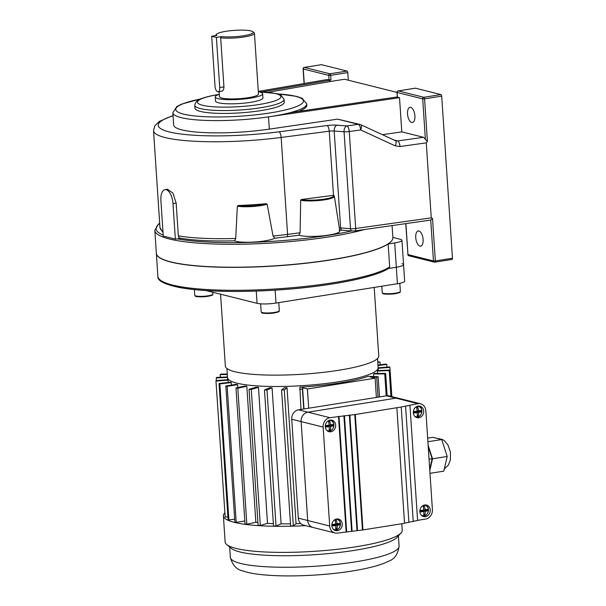 <?xml version="1.0" encoding="UTF-8"?>
<svg xmlns="http://www.w3.org/2000/svg" width="606" height="606" viewBox="0 0 606 606"><rect width="100%" height="100%" fill="white"/><g stroke="black" fill="none" stroke-linecap="round" stroke-linejoin="round"><path stroke-width="0.91" d="M364.623 229.515A118.518 20.377 176.2 0 1 329.975 236.726A118.518 20.377 176.2 0 1 154.825 230.341L156.348 253.285A118.518 20.377 -3.8 0 0 275.957 265.761A118.518 20.377 -3.8 0 0 392.87 237.575L392.074 225.659M158.477 256.777A118.382 20.354 -3.8 0 0 275.965 265.875A118.382 20.354 -3.8 0 0 391.226 241.317M419.935 246.104A7.689 3.568 81 0 1 415.807 238.363A7.689 3.568 81 0 1 418.223 230.954A7.689 3.568 81 0 1 422.95 237.984A7.689 3.568 81 0 1 420.64 246.142A7.689 3.568 81 0 1 419.935 246.104M411.724 122.465A7.689 3.568 81 0 1 407.596 114.723A7.689 3.568 81 0 1 410.012 107.315A7.689 3.568 81 0 1 414.739 114.345A7.689 3.568 81 0 1 412.428 122.495A7.689 3.568 81 0 1 411.724 122.465M277.192 93.809L296.705 96.384L302.136 98.278L306.734 103.831A67.084 11.537 176.2 0 1 290.274 112.618A67.084 11.537 176.2 0 1 268.511 116.867L399.521 97.68L397.331 97.074L397.021 92.377L397.506 97.18M194.776 105.3L194.965 108.171A44.723 7.689 -3.8 0 0 261.065 110.58A44.723 7.689 -3.8 0 0 284.222 102.247L284.032 99.369A44.723 7.689 176.2 0 1 260.875 107.709A44.723 7.689 176.2 0 1 194.776 105.3C195.511 101.71 197.768 99.475 201.548 98.589C205.76 96.983 211.532 95.596 218.88 94.422L219.016 94.4M215.032 86.378A4.893 2.272 -99 0 0 218.145 91.801A4.893 2.272 -99 0 0 219.728 87.559L216.395 37.413L221.591 36.587A18.475 3.174 -3.8 0 0 243.317 35.792A18.475 3.174 -3.8 0 0 252.952 31.754A18.475 3.174 -3.8 0 0 234.62 30.345A18.475 3.174 -3.8 0 0 216.645 34.171A18.475 3.174 -3.8 0 0 216.895 35.413L211.699 36.239L215.032 86.378M252.952 31.754L254.088 32.724A19.566 3.363 176.2 0 1 254.429 33.292A19.566 3.363 176.2 0 1 242.203 37.246A19.566 3.363 176.2 0 1 220.675 37.814L223.94 86.885C223.811 89.802 222.955 91.233 221.364 91.195M258.308 91.726A23.763 4.083 176.2 0 1 262.648 93.763A23.763 4.083 176.2 0 1 244.96 98.907A23.763 4.083 176.2 0 1 218.152 98.649A23.763 4.083 176.2 0 1 215.228 96.915A23.763 4.083 176.2 0 1 219.258 94.324M262.648 93.763L262.921 97.884A23.763 4.083 176.2 0 1 245.233 103.028A23.763 4.083 176.2 0 1 218.425 102.77A23.763 4.083 176.2 0 1 215.509 101.035L215.228 96.915M215.41 35.648A19.566 3.363 176.2 0 1 215.638 35.277L216.645 34.171M254.429 33.292L258.467 94.044A19.566 3.363 176.2 0 1 243.892 98.278A19.566 3.363 176.2 0 1 221.819 98.058A19.566 3.363 176.2 0 1 219.417 96.634L219.084 91.65M389.666 266.92A118.518 20.377 -3.8 0 1 260.065 289.774A118.518 20.377 -3.8 0 1 157.886 276.366C157.234 280.601 164.249 284.275 178.929 287.403C189.269 289.365 202.381 290.622 218.274 291.168C236.143 291.759 255.323 291.403 275.813 290.107C326.536 286.971 374.667 277.798 388.885 268.238L389.666 266.92L388.143 243.976A118.518 20.377 -3.8 0 1 258.542 266.837A118.518 20.377 -3.8 0 1 156.356 253.422A118.518 20.377 -3.8 0 1 156.356 253.353M394.711 242.93A13.976 2.401 -3.8 0 0 401.945 240.324L404.656 281.123A13.976 2.401 176.2 0 1 397.422 283.729L396.324 267.246L388.484 268.496L396.324 267.246A13.976 2.401 -3.8 0 0 403.558 264.64A13.976 2.401 176.2 0 1 396.324 267.246L394.711 242.93L388.143 243.976M392.855 237.317A2516.46 432.654 176.2 0 1 400.407 239.355A13.976 2.401 -3.8 0 1 401.945 240.324M234.393 240.809A21.331 3.666 -3.8 0 0 254.611 241.999A21.331 3.666 -3.8 0 0 274.73 238.188M180.641 238.287L177.164 238.84A117.125 20.134 -3.8 0 0 329.217 235.181A117.125 20.134 -3.8 0 0 351.685 230.962M298.925 235.204A21.331 3.666 -3.8 0 0 323.043 235.802A21.331 3.666 -3.8 0 0 339.792 231.03L334.368 196.329A18.225 3.136 176.2 0 1 321.362 200.26A18.225 3.136 176.2 0 1 300.682 200.222L301.303 199.51A17.529 3.015 -3.8 0 0 322.369 199.374A17.529 3.015 -3.8 0 0 333.391 195.337L301.303 199.51M164.968 189.648A12.582 5.84 -99 0 0 160.908 200.563L163.272 236.105L175.346 239.128L172.99 203.586A12.582 5.84 -99 0 0 164.968 189.648L167.445 189.254L172.899 193.056L176.172 203.078L178.346 235.878C178.611 237.522 179.497 238.31 180.997 238.234M180.285 238.226C194.231 240.491 212.297 241.355 234.492 240.809L235.734 238.469L237.347 206.169L238.279 205.51A17.529 3.015 -3.8 0 0 266.155 203.692A94.339 16.218 176.2 0 1 238.279 205.51M266.155 203.692L267.163 204.23L273.041 236.045L274.821 238.135M286.782 236.741A2.795 0.947 -97.4 0 0 286.956 236.764L299.023 235.189L300.106 232.749L300.682 200.222M333.391 195.337A0.727 0.674 -68.7 0 1 333.497 195.329L334.095 195.882M175.346 239.128L177.164 238.84M321.271 64.728A1.401 0.651 81 0 1 321.385 64.683A1.401 0.651 81 0 1 321.513 64.683L304.401 67.41L329.891 73.788L347.011 71.069L321.513 64.683M347.011 71.069A1.401 0.651 81 0 1 347.776 72.606L330.656 75.333L330.967 80.03L262.148 91.9M348.276 80.204L347.776 72.606M330.967 80.03L327.058 79.553L258.292 91.43M221.591 36.587L220.675 37.814M216.395 37.413L211.699 36.239M397.021 92.4L344.511 79.257L329.838 81.598L329.747 80.219M290.274 112.618L397.324 96.93M333.497 195.329L329.24 131.191A5.03 0.864 176.2 0 1 334.194 131.01L340.633 227.939L350.503 228.689L344.064 131.76A5.03 3.174 -85.6 0 1 346.905 125.934L358.297 124.336A5.03 4.371 -76 0 1 359.843 124.404L337.534 119.14L269.329 129.131A67.084 11.537 176.2 0 1 173.672 124.987L172.861 112.724L176.778 106.55L181.565 104.118L200.821 98.876M395.468 140.69L397.634 140.94L423.518 137.304L425.374 139.274L422.693 98.861L397.195 92.483A1.401 1.212 -76 0 1 398.324 90.915L423.821 97.293L440.941 94.566L415.443 88.188L398.324 90.915A1.401 0.651 81 0 0 398.195 90.908A1.401 1.401 0 0 0 397.021 92.377M399.521 97.68L401.793 131.866L423.518 137.304M382.447 134.699L401.793 131.866M395.938 140.834L395.362 140.637A5.03 2.113 -65.3 0 1 395.286 145.872L360.646 129.949L349.261 131.547L355.692 228.477L431.252 217.865L426.268 142.857L399.983 146.546A5.03 1.947 -98 0 0 397.634 140.94L394.097 140.054M431.252 217.865L432.525 218.471L435.35 260.944L452.47 258.217L441.698 96.112L424.579 98.839L427.419 141.577L426.268 142.857M405.914 223.72L407.959 254.588L433.457 260.974L430.737 220.069L354.957 230.878A2.795 1.083 -98 0 0 355.692 228.477A5.03 0.864 -3.8 0 1 350.503 228.689A2.795 1.765 -85.6 0 0 352.048 230.992L354.957 230.878A2.795 1.083 -98 0 1 354.752 230.856M440.941 94.566A1.401 0.651 81 0 1 441.698 96.112M452.47 258.217A1.401 0.651 81 0 1 452.015 259.429A1.401 0.651 81 0 1 451.887 259.429M427.419 141.577L425.374 139.274M337.534 119.14L358.297 124.336A5.03 1.947 82 0 1 360.646 129.949A5.03 2.113 -65.3 0 0 360.721 124.715L360.721 124.715A5.03 2.113 -65.3 0 0 360.54 124.654A5.03 4.371 -76 0 0 359.843 124.404A5.03 5.03 0 0 1 360.721 124.715L395.362 140.637M306.734 103.831L306.825 105.202A67.084 11.537 176.2 0 1 298.697 111.383M329.838 81.598L267.89 92.301M430.737 220.069L432.525 218.471M220.576 294.198L225.356 366.1A76.871 13.218 -3.8 0 0 302.932 374.19A76.871 13.218 -3.8 0 0 378.758 355.911L374.205 287.426M226.917 368.509L227.523 377.621A75.47 12.976 -3.8 0 0 303.689 385.567A75.47 12.976 -3.8 0 0 378.136 367.622L377.53 358.502M224.728 512.979A88.749 15.256 -3.8 0 0 223.394 515.88L225.129 541.953A88.749 15.256 -3.8 0 0 226.667 544.521A88.749 15.256 -3.8 0 0 314.696 551.293A88.749 15.256 -3.8 0 0 401.058 532.932A88.749 15.256 -3.8 0 0 402.24 530.189L401.808 523.743M223.394 515.88A88.749 15.256 -3.8 0 0 305.742 525.652M226.667 544.521L231.045 548.241A84.56 14.536 -3.8 0 0 314.923 554.695A84.56 14.536 -3.8 0 0 397.203 537.204L401.058 532.932M215.933 380.606L225.197 517.077L215.933 380.606L227.795 379.674A75.439 12.968 -3.8 0 0 228.03 380.136L228.182 382.447M219.046 383.507L219.857 383.916L228.886 519.925L228.083 519.516L219.046 383.507L230.447 382.181A75.439 12.968 -3.8 0 0 231.25 382.591L231.416 385.105M225.826 385.992L227.174 386.325L236.204 522.334L234.863 522.001L225.826 385.992L236.264 384.333A75.439 12.968 -3.8 0 0 237.605 384.666L237.794 387.56M235.976 387.954L237.802 388.196L246.831 524.205L245.013 523.955L235.976 387.954L244.991 386.03A75.439 12.968 -3.8 0 0 246.816 386.28L255.846 522.281A75.439 12.968 -3.8 0 0 257.898 522.531M249.051 389.302L251.27 389.446L260.307 525.455L258.088 525.311L249.051 389.302L256.255 387.204A75.439 12.968 -3.8 0 0 258.474 387.348L267.511 523.357A75.439 12.968 -3.8 0 0 273.359 523.645M264.481 389.984L267.004 390.022L276.033 526.031L273.511 525.985L264.481 389.984L269.556 387.795A75.439 12.968 -3.8 0 0 272.079 387.84L281.116 523.849A75.439 12.968 -3.8 0 0 290.479 523.842M281.585 389.961L284.305 389.9L293.334 525.91L290.622 525.97L281.585 389.961L284.312 387.787A75.439 12.968 -3.8 0 0 287.032 387.726L296.061 523.728A75.439 12.968 -3.8 0 0 300.765 523.576M303.992 408.959L302.583 387.764L307.416 388.976L375.106 378.205L370.266 376.993L376.72 377.25L378.167 376.743L367.986 376.334A75.439 12.968 176.2 0 1 299.887 387.173L300.97 409.436M373.516 373.955L384.757 373.91L385.674 373.394L374.432 373.44A75.439 12.968 -3.8 0 1 373.516 373.955L373.69 376.568M377.402 371.069L389.211 370.569L389.567 370.069L377.758 370.569A75.439 12.968 -3.8 0 1 377.402 371.069L377.561 373.425M206.123 290.577L257.073 303.326L256.255 291.077M275.147 290.153L276.003 303.061L397.422 283.729M276.003 303.061A13.976 2.401 176.2 0 1 257.073 303.326M225.197 517.077L227.909 516.865M228.886 519.925L234.681 519.251M236.204 522.334L244.809 520.963M246.831 524.205L255.846 522.281M260.307 525.455L267.511 523.357M276.033 526.031L281.116 523.849M293.334 525.91L296.061 523.728M299.629 389.249L302.417 389.082L302.583 387.764M302.417 389.082L303.742 408.997M376.72 377.25L378.038 397.172M227.174 386.325L237.605 384.666M237.802 388.196L246.816 386.28M251.27 389.446L258.474 387.348M267.004 390.022L272.079 387.84M284.305 389.9L287.032 387.726M378.167 376.743L379.507 396.938M385.674 373.394L387.158 395.748M384.757 373.91L386.211 395.87M389.567 370.069L391.317 396.468M389.211 370.569L390.923 396.369M378.144 368.304L389.9 367.38L389.666 366.918L378.136 367.827M389.9 367.38L391.84 396.597M377.992 365.501L386.787 364.479L385.984 364.07L377.962 365.009M386.787 364.479L386.961 367.13M377.78 362.35L380.007 361.994L377.75 361.805M380.007 361.994L380.189 364.744M227.28 374.053L221.084 374.084L220.16 374.591L227.318 374.561M220.16 374.591L220.342 377.258M227.477 376.955L216.622 377.417L216.274 377.917L227.508 377.44M216.274 377.917L216.448 380.568M216.168 381.076L228.03 380.136M219.857 383.916L231.25 382.591M375.106 378.205L376.379 397.438M307.416 388.976L308.696 408.209M403.558 264.64A13.976 2.401 -3.8 0 0 402.028 263.671M422.829 515.986A5.939 5.159 -76 0 1 422.776 515.994A5.939 5.159 -76 0 1 422.337 516.047M425.117 504.942A5.939 5.159 -76 0 1 425.526 505.222M425.457 516.668A5.939 5.159 -76 0 1 423.632 516.592A5.939 5.159 -76 0 1 420.064 509.578A5.939 5.159 -76 0 1 426.51 505.063A5.939 5.159 -76 0 1 430.252 511.047A5.939 5.159 -76 0 1 425.457 516.668M416.261 417.072A5.939 5.159 -76 0 1 416.208 417.079A5.939 5.159 -76 0 1 415.769 417.133M418.549 406.028A5.939 5.159 -76 0 1 418.958 406.308M418.89 417.754A5.939 5.159 -76 0 1 417.057 417.678A5.939 5.159 -76 0 1 413.497 410.663A5.939 5.159 -76 0 1 419.943 406.149A5.939 5.159 -76 0 1 423.685 412.133A5.939 5.159 -76 0 1 418.89 417.754M334.307 530.061A5.939 5.159 104 0 0 334.739 530.008A5.939 5.159 104 0 0 334.8 530M337.489 519.236A5.939 5.159 104 0 0 337.087 518.956M337.428 530.682A5.939 5.159 104 0 0 342.223 525.061A5.939 5.159 104 0 0 338.481 519.077A5.939 5.159 104 0 0 332.027 523.592A5.939 5.159 104 0 0 335.595 530.606A5.939 5.159 104 0 0 337.428 530.682M327.74 431.146A5.939 5.159 104 0 0 328.172 431.093A5.939 5.159 104 0 0 328.225 431.086M330.921 420.322A5.939 5.159 104 0 0 330.512 420.041M330.853 431.767A5.939 5.159 104 0 0 335.648 426.147A5.939 5.159 104 0 0 331.906 420.163A5.939 5.159 104 0 0 325.46 424.677A5.939 5.159 104 0 0 329.028 431.692A5.939 5.159 104 0 0 330.853 431.767M396.869 407.906L404.535 523.304L362.964 529.924L355.298 414.527L401.225 406.997L408.891 522.395L404.52 523.092M427.654 438.146L432.79 437.327L441.698 439.555L447.205 456.469L443.797 471.15L429.995 473.347M401.225 406.997L417.951 403.672A8.386 7.287 104 0 1 420.534 403.778A8.386 7.287 104 0 1 425.836 410.747L432.404 509.661A8.386 7.287 104 0 1 425.617 519.069L417.579 520.349M301.121 421.587L291.736 419.238L298.303 518.153A8.386 7.287 -76 0 0 303.606 525.122L312.991 527.47A8.386 7.287 -76 0 1 307.689 520.501L301.121 421.587A8.386 7.287 -76 0 1 307.909 412.178L329.922 417.685A8.386 7.287 104 0 0 323.134 427.094L329.702 526.008A8.386 7.287 104 0 0 335.004 532.977L312.999 527.47A8.386 7.287 -76 0 1 312.991 527.47A8.386 7.287 -76 0 1 307.696 520.501L301.129 421.594A8.386 7.287 -76 0 1 307.916 412.178L395.953 398.165A8.386 7.287 -76 0 1 398.536 398.271L389.135 395.923A8.386 7.287 -76 0 0 386.552 395.816L298.523 409.83L307.909 412.178L395.945 398.165A8.386 7.287 -76 0 1 398.528 398.271L420.534 403.778M329.922 417.685L355.298 414.527M409.929 405.172L417.595 520.569L413.224 521.266M405.581 406.081L413.239 521.478L408.876 522.175M335.004 532.977A8.386 7.287 104 0 0 337.587 533.083L362.964 529.924M354.76 414.39L362.426 529.788M349.867 415.171L357.532 530.568M349.336 415.034L356.995 530.432M344.443 415.814L352.109 531.212M343.905 415.678L351.571 531.076M339.012 416.458L346.677 531.856M338.481 416.322L346.14 531.72M333.292 425.76A9.529 5.128 -100.2 0 0 333.202 424.382A10.158 0.97 173.8 0 1 330.535 424.904A10.158 5.462 -100.2 0 0 329.785 421.314A9.529 0.909 173.8 0 1 328.55 421.511A10.158 3.924 82 0 1 329.164 425.124A10.158 0.97 173.8 0 1 325.611 425.586A9.529 3.681 82 0 1 325.702 426.965A10.158 2.507 -1.4 0 0 329.27 426.669A10.158 3.924 82 0 1 329.119 430.033A9.529 2.356 -1.4 0 0 330.346 429.836A10.158 5.462 -100.2 0 0 330.641 426.45A10.158 2.507 -1.4 0 0 333.292 425.76L332.277 425.412L332.224 424.594M329.149 426.601L329.103 425.92L332.277 425.412M329.103 425.92L330.641 426.45M329.179 429.518L329.263 428.359M329.338 429.487L330.346 429.836M325.68 426.465L328.149 426.071L329.27 426.669M328.929 423.359L328.808 421.473M329.134 424.851L330.535 424.904M339.86 524.675A9.529 5.128 -100.2 0 0 339.769 523.296A10.158 0.97 173.8 0 1 337.103 523.819A10.158 5.462 -100.2 0 0 336.353 520.228A9.529 0.909 173.8 0 1 335.126 520.425A10.158 3.924 82 0 1 335.732 524.038A10.158 0.97 173.8 0 1 332.179 524.501A9.529 3.681 82 0 1 332.27 525.879A10.158 2.507 -1.4 0 0 335.838 525.584A10.158 3.924 82 0 1 335.686 528.947A9.529 2.356 -1.4 0 0 336.921 528.75A10.158 5.462 -100.2 0 0 337.209 525.364A10.158 2.507 -1.4 0 0 339.86 524.675L338.852 524.326L338.792 523.508M335.716 525.516L335.671 524.834L338.852 524.326M335.671 524.834L337.209 525.364M335.754 528.432L335.83 527.273M335.906 528.402L336.921 528.75M332.247 525.379L334.717 524.985L335.838 525.584M335.504 522.274L335.376 520.387M335.709 523.766L337.103 523.819M413.739 412.951A9.529 3.681 -98 0 0 413.648 411.572A10.158 0.97 -6.2 0 0 417.201 411.11A10.158 3.924 -98 0 0 416.587 407.497A9.529 0.909 -6.2 0 0 417.814 407.3A10.158 5.462 79.8 0 1 418.572 410.891A10.158 0.97 -6.2 0 0 421.231 410.368A9.529 5.128 79.8 0 1 421.322 411.747A10.158 2.507 178.6 0 1 418.67 412.436A10.158 5.462 79.8 0 1 418.382 415.822A9.529 2.356 178.6 0 1 417.155 416.019A10.158 3.924 -98 0 0 417.299 412.656A10.158 2.507 178.6 0 1 413.739 412.951M413.716 412.451L416.178 412.057L417.299 412.656M417.299 414.345L417.375 415.474L418.382 415.822M420.261 410.58L420.314 411.398L417.133 411.906L418.67 412.436M417.133 411.906L417.178 412.588M420.314 411.398L421.322 411.747M417.17 410.838L418.572 410.891M416.837 407.459L416.966 409.338M420.306 511.865A9.529 3.681 -98 0 0 420.216 510.487A10.158 0.97 -6.2 0 0 423.768 510.025A10.158 3.924 -98 0 0 423.155 506.411A9.529 0.909 -6.2 0 0 424.382 506.215A10.158 5.462 79.8 0 1 425.139 509.805A10.158 0.97 -6.2 0 0 427.798 509.282A9.529 5.128 79.8 0 1 427.897 510.661A10.158 2.507 178.6 0 1 425.245 511.35A10.158 5.462 79.8 0 1 424.95 514.736A9.529 2.356 178.6 0 1 423.723 514.933A10.158 3.924 -98 0 0 423.867 511.57A10.158 2.507 178.6 0 1 420.306 511.865M420.284 511.366L422.753 510.972L423.867 511.57M423.867 513.259L423.942 514.388L424.95 514.736M426.829 509.494L426.882 510.313L423.708 510.82L425.245 511.35M423.708 510.82L423.753 511.502M426.882 510.313L427.897 510.661M423.738 509.752L425.139 509.805M423.412 506.374L423.533 508.252M291.736 419.238A8.386 7.287 -76 0 1 298.523 409.83M428.222 446.66L432.146 458.704L429.056 459.197M432.146 458.704L429.715 469.165M428.131 445.289L432.532 458.803L429.805 470.544M441.698 439.555L427.897 441.751M447.205 456.469L432.532 458.803M159.696 223.462A117.125 20.134 -3.8 0 0 163.203 235.105M218.698 94.513A41.799 7.189 -3.8 0 0 207.381 106.164A41.799 7.189 -3.8 0 0 271.655 101.891A41.799 7.189 -3.8 0 0 258.891 91.839M200.503 99.013A63.971 10.999 -3.8 0 0 192.928 115.738A63.971 10.999 -3.8 0 0 287.244 109.474A63.971 10.999 -3.8 0 0 277.525 93.9M269.329 129.131L268.511 116.867A67.084 11.537 176.2 0 1 172.861 112.724M219.728 87.559L223.94 86.885M388.014 268.572A117.125 20.134 176.2 0 1 267.89 290.547A117.125 20.134 176.2 0 1 160.734 280.411M163.037 232.59L159.969 227.598A94.339 16.218 -3.8 0 0 162.953 231.28M178.346 235.878A94.339 16.218 -3.8 0 0 235.734 238.469M273.041 236.045A94.339 16.218 -3.8 0 0 287.585 234.378L281.154 137.448A94.339 16.218 176.2 0 1 153.53 130.669L159.969 227.598M274.632 238.203L286.956 236.764A2.795 0.947 -97.4 0 0 287.585 234.378L300.106 232.749M327.126 125.548A5.03 1.712 -97.4 0 1 329.24 131.191L281.154 137.448A5.03 1.712 -97.4 0 0 279.033 131.805L327.126 125.548A10.06 1.727 -3.8 0 1 337.034 125.184L346.905 125.934A5.03 1.947 82 0 1 349.261 131.547A5.03 0.864 -3.8 0 1 344.064 131.76L334.194 131.01A5.03 3.174 -85.6 0 1 337.034 125.184M339.299 227.886A5.03 0.864 176.2 0 1 340.633 227.939A2.795 1.765 -85.6 0 0 342.185 230.235L339.072 230.189M329.073 80.053L328.763 75.356L303.265 68.978L304.235 83.492M173.058 115.754A89.309 15.355 -3.8 0 0 177.732 133.562A89.309 15.355 -3.8 0 0 279.033 131.805M395.286 145.872L399.983 146.546M352.442 230.947A2.795 1.765 -85.6 0 1 352.048 230.992L342.185 230.235M407.793 254.49A1.401 1.401 0 0 0 408.845 255.755A1.401 1.212 104 0 1 407.959 254.588L405.747 223.743M434.767 262.148A1.401 0.651 -99 0 0 434.896 262.156A1.401 0.651 -99 0 0 435.35 260.944L433.457 260.974A1.401 1.212 104 0 0 434.767 262.148M330.656 75.333A1.401 0.651 -99 0 0 329.891 73.788A1.401 1.212 -76 0 0 328.763 75.356L330.656 75.333M321.385 64.683L304.273 67.402A1.401 1.401 0 0 0 303.098 68.879L303.265 68.978A1.401 1.212 -76 0 1 304.401 67.41A1.401 0.651 -99 0 0 304.273 67.402A1.401 0.651 -99 0 0 304.076 67.516M424.579 98.839A1.401 0.651 -99 0 0 423.821 97.293A1.401 1.212 -76 0 0 422.693 98.861L424.579 98.839M397.998 91.021A1.401 0.651 81 0 1 398.195 90.908L415.315 88.181M172.99 203.586L176.172 203.078M267.163 204.23A18.225 3.136 176.2 0 1 237.347 206.169M395.657 293.137A9.082 1.56 -3.8 0 0 400.361 291.448C399.21 292.456 402.505 292.001 395.46 293.668C387.029 294.319 382.803 294.251 382.787 293.463L382.227 292.653A9.082 1.56 -3.8 0 0 395.657 293.137M395.4 293.66A8.476 1.454 176.2 0 1 382.871 293.175M274.609 312.408A9.082 1.56 -3.8 0 0 279.313 310.719C278.162 311.726 281.457 311.272 274.412 312.938C265.981 313.59 261.754 313.522 261.747 312.734L261.178 311.923A9.082 1.56 -3.8 0 0 274.609 312.408M274.359 312.931A8.476 1.454 176.2 0 1 261.83 312.438M208.191 295.789A9.082 1.56 -3.8 0 0 212.895 294.099C211.744 295.107 215.039 294.652 208.002 296.319C199.563 296.97 195.344 296.902 195.329 296.114L194.768 295.304A9.082 1.56 -3.8 0 0 208.191 295.789M207.941 296.311A8.476 1.454 176.2 0 1 195.412 295.826M399.096 546.104C397.99 554.179 394.536 559.187 388.734 561.133C384.575 563.254 379.364 565.125 373.099 566.739C357.684 570.678 338.815 573.42 316.499 574.965C294.024 576.42 274.821 576.208 258.898 574.337C252.452 573.564 247.021 572.397 242.612 570.837C236.529 569.61 232.446 565.103 230.348 557.315A84.56 14.536 -3.8 0 0 315.688 566.216A84.56 14.536 -3.8 0 0 399.096 546.104L398.415 535.863M428.465 510.593A5.59 4.856 104 0 0 424.942 505.033C431.199 506.26 428.321 517.744 422.223 515.88L422.018 515.827A5.59 4.856 104 0 0 422.223 515.88A5.59 4.856 104 0 0 427.95 512.638M423.723 505.245A5.325 4.628 -76 0 1 428.298 511.638A5.325 4.628 -76 0 1 421.253 515.115M415.436 416.905A5.59 4.856 104 0 0 415.655 416.966A5.59 4.856 104 0 0 421.382 413.724M421.897 411.679A5.59 4.856 104 0 0 418.367 406.118A5.59 4.856 104 0 0 418.148 406.073M417.148 406.331A5.325 4.628 -76 0 1 421.731 412.724A5.325 4.628 -76 0 1 414.678 416.201M333.217 529.129A5.325 4.628 104 0 0 338.466 528.637A5.325 4.628 104 0 0 340.322 522.955A5.325 4.628 104 0 0 335.686 519.259M336.686 519.001A5.59 4.856 -76 0 1 336.906 519.047A5.59 4.856 -76 0 1 340.436 524.607M339.921 526.652A5.59 4.856 -76 0 1 334.194 529.894A5.59 4.856 -76 0 1 333.974 529.833L334.194 529.894C340.292 531.757 343.163 520.274 336.906 519.047L336.701 518.994M326.649 430.215A5.325 4.628 104 0 0 331.891 429.722A5.325 4.628 104 0 0 333.747 424.041A5.325 4.628 104 0 0 329.119 420.344M333.353 427.738A5.59 4.856 -76 0 1 327.619 430.98C333.717 432.843 336.595 421.359 330.338 420.132L330.134 420.079A5.59 4.856 -76 0 1 330.338 420.132A5.59 4.856 -76 0 1 333.861 425.692M417.951 403.672L386.552 395.816M298.303 518.153L329.702 526.008M323.134 427.094L301.129 421.594M154.825 230.341L158.56 224.015L159.681 223.197M284.032 99.369L281.154 95.339L276.131 93.544L258.565 91.779M218.145 91.801L221.834 91.211M157.886 276.366L156.356 253.422M173.043 115.526L159.363 121.405L154.878 125.669L153.53 130.669M452.015 259.429L434.896 262.156A1.401 1.401 0 0 1 434.343 262.133L408.845 255.755M304.068 83.522L303.098 68.879M334.368 196.329L333.891 195.488M400.361 291.448L399.816 283.29M382.227 292.653L381.803 286.221M279.313 310.719L278.775 302.621M261.178 311.923L260.648 303.826M212.895 294.099L212.774 292.243M194.768 295.304L194.39 289.607M230.348 557.315L229.666 547.067M378.295 370.546L378.121 368.016M227.689 379.682L227.583 378.015M444.319 468.9L448.281 465.196L450.387 459.946L450.44 452.152L447.985 445.009L444.395 440.729L442.365 439.426L436.562 438.267M415.451 416.913L415.655 416.966C421.753 418.829 424.624 407.346 418.367 406.118L418.163 406.065"/></g></svg>
